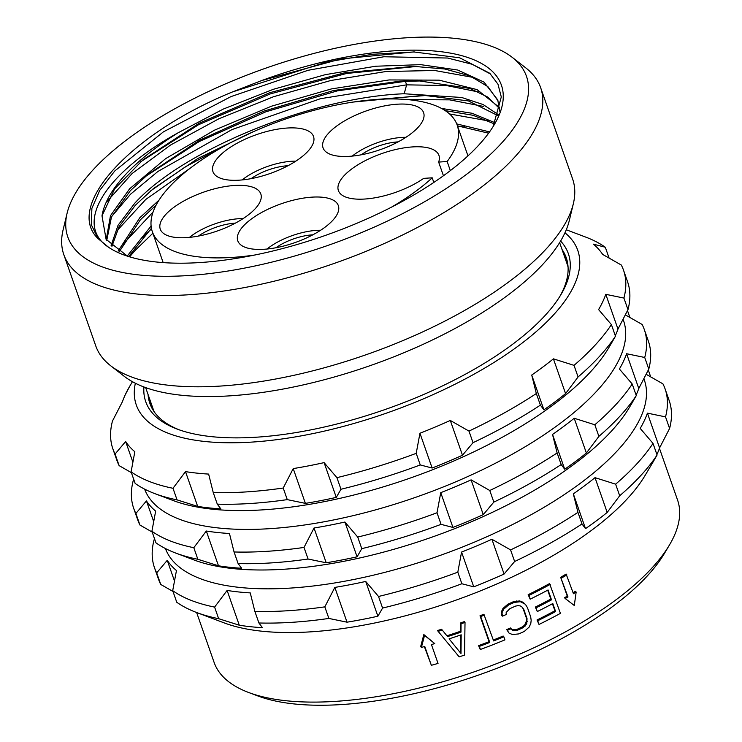 <?xml version="1.0" encoding="UTF-8"?>
<svg xmlns="http://www.w3.org/2000/svg" width="742" height="742" viewBox="0 0 742 742"><rect width="100%" height="100%" fill="white"/><g stroke="black" fill="none" stroke-linecap="round" stroke-linejoin="round"><path stroke-width="1.11" d="M512.175 57.31A242.996 93.919 160.7 0 0 310.091 54.444A242.996 93.919 160.7 0 0 93.038 169.918A242.996 93.919 -19.3 0 0 67.114 213.167A242.996 93.919 -19.3 0 0 228.703 270.904A242.996 93.919 -19.3 0 0 501.277 143.447A242.996 93.919 160.7 0 0 512.175 57.31L525.753 67.865A252.614 97.629 160.7 0 1 540.649 87.686A252.614 97.629 160.7 0 1 514.429 157.415A252.614 97.629 -19.3 0 1 259.607 284.529A252.614 97.629 -19.3 0 1 63.821 254.664L95.783 345.948A252.614 97.629 -19.3 0 0 110.679 365.76A252.614 97.629 -19.3 0 0 320.748 368.746A252.614 97.629 -19.3 0 0 546.39 248.7A252.614 97.629 160.7 0 0 573.334 203.744A252.614 97.629 160.7 0 0 572.611 178.97L540.649 87.686M261.648 80.563A216.404 83.633 160.7 0 1 494.181 124.823A216.404 83.633 160.7 0 1 324.801 235.622A216.404 83.633 160.7 0 1 123.293 254.701A216.404 83.633 160.7 0 1 108.647 247.327L97.963 238.534C64.127 205.961 130.787 133.3 232.469 91.943L261.648 80.563L341.144 58.896L413.721 51.94L459.66 57.783L489.794 73.291L497.984 84.236L501.295 96.97L493.124 126.557M67.114 213.167L63.098 229.89A252.614 97.629 -19.3 0 0 63.821 254.664M110.679 365.76L124.257 376.324A242.996 93.919 -19.3 0 0 326.341 379.19A242.996 93.919 -19.3 0 0 543.394 263.716A242.996 93.919 160.7 0 0 569.318 220.467L573.334 203.744M559.635 242.634L567.176 264.161A219.317 84.764 160.7 0 1 568.066 267.176M151.09 406.458A220.569 85.247 160.7 0 1 150.199 400.587M564.18 255.61A220.569 85.247 160.7 0 1 567.138 260.757M154.373 412.051A219.317 84.764 160.7 0 1 153.186 409.139L145.645 387.602M179.035 429.766A220.569 85.247 160.7 0 1 149.884 403.462A220.569 85.247 160.7 0 1 148.066 394.503M559.848 296.401A220.569 85.247 -19.3 0 0 566.22 257.659A220.569 85.247 -19.3 0 0 562.046 249.525M560.59 241.048A223.899 86.536 160.7 0 1 560.887 294.704A223.899 86.536 160.7 0 1 418.961 396.488A223.899 86.536 160.7 0 1 177.153 429.08A223.899 86.536 160.7 0 1 143.92 386.972M564.95 232.793A233.878 90.394 -19.3 0 1 421.725 399.558A233.878 90.394 160.7 0 1 135.35 383.234M416.206 453.353L420.26 464.946L432.132 468.026A257.186 99.4 160.7 0 0 447.454 461.793A257.186 99.4 160.7 0 0 462.47 455.226L450.292 420.445A257.186 99.4 160.7 0 1 435.276 427.012A257.186 99.4 160.7 0 1 419.953 433.245L416.206 453.353A270.505 104.548 160.7 0 1 336.914 477.653L324.106 462.628A257.186 99.4 160.7 0 1 293.22 468.592L283.212 488.032A270.505 104.548 160.7 0 1 213.242 492.567L208.641 474.082A257.186 99.4 160.7 0 1 185.5 471.615L172.997 488.282A270.505 104.548 160.7 0 1 131.093 471.838L134.84 451.739A257.186 99.4 160.7 0 1 125.639 441.499L115.084 454.039A270.505 104.548 160.7 0 1 112.895 448.947A270.505 104.548 160.7 0 1 112.478 421.02L122.486 401.58A257.186 99.4 160.7 0 1 129.683 386.322L125.157 394.967M132.438 381.694L129.683 386.322M432.132 468.026L419.953 433.245M420.26 464.946A270.505 104.548 160.7 0 1 340.977 489.247L336.914 477.653M611.222 343.611L608.459 348.248A253.857 98.111 -19.3 0 1 447.547 463.667A253.857 98.111 160.7 0 1 173.378 500.609L154.93 493.662A270.505 104.548 160.7 0 0 177.05 499.876L197.678 506.387A257.186 99.4 160.7 0 0 220.819 508.854L217.304 504.161A270.505 104.548 160.7 0 0 287.275 499.626L305.398 503.373A257.186 99.4 160.7 0 0 336.284 497.4L340.977 489.247M154.93 493.662A270.505 104.548 160.7 0 1 135.155 483.432L131.093 471.838M112.895 448.947L116.958 460.541A270.505 104.548 160.7 0 0 119.137 465.633L131.38 472.645M615.294 335.718A257.186 99.4 160.7 0 0 617.975 329.096L627.982 309.655A270.505 104.548 -19.3 0 0 627.556 281.728L623.503 270.134A270.505 104.548 -19.3 0 0 621.314 265.042L602.643 254.404A257.186 99.4 160.7 0 0 593.433 244.164L605.305 247.244A270.505 104.548 -19.3 0 0 585.521 237.023L566.267 229.77M462.47 455.226L473.025 442.686A270.505 104.548 -19.3 0 0 540.389 405.123L543.905 409.816A257.186 99.4 160.7 0 0 565.58 393.622L578.083 376.945A270.505 104.548 -19.3 0 0 615.47 336.2L610.777 344.362M609.08 258.03L605.305 247.244M627.982 309.655L623.92 298.071A270.505 104.548 -19.3 0 0 623.503 270.134M617.975 329.096L605.787 294.324L623.92 298.071M605.787 294.324A257.186 99.4 160.7 0 1 598.599 309.581L611.408 324.606L615.47 336.2M578.083 376.945L574.02 365.361A270.505 104.548 -19.3 0 0 611.408 324.606M565.58 393.622L553.402 358.84L574.02 365.361M553.402 358.84A257.186 99.4 160.7 0 1 531.726 375.044L543.905 409.816M540.389 405.123L536.327 393.529L531.726 375.044M473.025 442.686L468.972 431.093A270.505 104.548 -19.3 0 0 536.327 393.529M450.292 420.445L468.972 431.093M119.137 465.633L115.084 454.039M132.874 462.164L125.639 441.499M177.05 499.876L172.997 488.282M197.678 506.387L185.5 471.615M217.304 504.161L213.242 492.567M287.275 499.626L283.212 488.032M305.398 503.373L293.22 468.592M336.284 497.4L324.106 462.628M144.616 489.126A253.857 98.111 160.7 0 0 454.141 482.504A253.857 98.111 -19.3 0 0 623.521 320.563L623.076 319.283M437.01 512.759L441.063 524.353L452.935 527.432A257.186 99.4 160.7 0 0 468.258 521.199A257.186 99.4 160.7 0 0 483.274 514.633L471.096 479.861A257.186 99.4 160.7 0 1 456.08 486.418A257.186 99.4 160.7 0 1 440.757 492.66L437.01 512.759A270.505 104.548 160.7 0 1 357.718 537.06L344.909 522.034A257.186 99.4 160.7 0 1 314.024 528.007L304.016 547.438A270.505 104.548 160.7 0 1 234.055 551.974L229.445 533.489A257.186 99.4 160.7 0 1 206.304 531.022L193.801 547.698A270.505 104.548 160.7 0 1 151.897 531.253L155.653 511.145A257.186 99.4 160.7 0 1 146.443 500.915L135.888 513.455A270.505 104.548 160.7 0 1 133.699 508.363A270.505 104.548 160.7 0 1 133.282 480.426L133.764 479.471M452.935 527.432L440.757 492.66M441.063 524.353A270.505 104.548 160.7 0 1 361.781 548.653L357.718 537.06M632.026 403.027L629.262 407.655A253.857 98.111 -19.3 0 1 468.35 523.073A253.857 98.111 160.7 0 1 194.181 560.024L175.733 553.068A270.505 104.548 160.7 0 0 197.854 559.283L218.482 565.803A257.186 99.4 160.7 0 0 241.623 568.261L238.108 563.568A270.505 104.548 160.7 0 0 308.078 559.032L326.211 562.779A257.186 99.4 160.7 0 0 357.087 556.815L361.781 548.653M175.733 553.068A270.505 104.548 160.7 0 1 155.959 542.838L151.897 531.253M133.699 508.363L137.762 519.947A270.505 104.548 160.7 0 0 139.941 525.039L152.184 532.051M471.096 479.861L489.776 490.499A270.505 104.548 -19.3 0 0 557.131 452.945L552.53 434.45A257.186 99.4 160.7 0 0 574.206 418.256L594.824 424.767A270.505 104.548 -19.3 0 0 632.212 384.022L619.403 368.997A257.186 99.4 160.7 0 0 626.6 353.73L644.724 357.477A270.505 104.548 -19.3 0 0 644.306 329.55A270.505 104.548 -19.3 0 0 642.118 324.458L625.33 314.868M139.941 525.039L135.888 513.455M153.677 521.57L146.443 500.915M197.854 559.283L193.801 547.698M218.482 565.803L206.304 531.022M238.108 563.568L234.055 551.974M308.078 559.032L304.016 547.438M326.211 562.779L314.024 528.007M357.087 556.815L344.909 522.034M636.098 395.124A257.186 99.4 160.7 0 0 638.779 388.502L648.786 369.071A270.505 104.548 -19.3 0 0 648.369 341.144L644.306 329.55M483.274 514.633L493.838 502.093A270.505 104.548 -19.3 0 0 561.193 464.538L564.708 469.232A257.186 99.4 160.7 0 0 586.384 453.028L598.887 436.361A270.505 104.548 -19.3 0 0 636.274 395.616L631.581 403.769M165.42 548.533A253.857 98.111 160.7 0 0 474.945 541.91A253.857 98.111 -19.3 0 0 644.325 379.969L643.88 378.689M457.814 572.165L461.867 583.759L473.739 586.839A257.186 99.4 160.7 0 0 489.061 580.606A257.186 99.4 160.7 0 0 504.087 574.039L491.9 539.267A257.186 99.4 160.7 0 1 476.883 545.834A257.186 99.4 160.7 0 1 461.561 552.067L457.814 572.165A270.505 104.548 160.7 0 1 378.522 596.475L365.713 581.45A257.186 99.4 160.7 0 1 334.837 587.414L324.82 606.854A270.505 104.548 160.7 0 1 254.858 611.389L250.249 592.895A257.186 99.4 160.7 0 1 227.108 590.437L214.605 607.104A270.505 104.548 160.7 0 1 172.7 590.66L176.457 570.552A257.186 99.4 160.7 0 1 167.247 560.321L156.692 572.861A270.505 104.548 160.7 0 1 154.503 567.769A270.505 104.548 160.7 0 1 154.086 539.842L154.568 538.877M473.739 586.839L461.561 552.067M461.867 583.759A270.505 104.548 160.7 0 1 382.584 608.069L378.522 596.475M652.83 462.433L645.03 475.539A245.537 94.893 -19.3 0 1 489.386 587.172A245.537 94.893 160.7 0 1 224.214 622.909L196.547 612.484A270.505 104.548 160.7 0 0 218.658 618.698L239.286 625.209A257.186 99.4 160.7 0 0 262.427 627.676L258.912 622.983A270.505 104.548 160.7 0 0 328.882 618.438L347.015 622.186A257.186 99.4 160.7 0 0 377.891 616.222L382.584 608.069M196.547 612.484A270.505 104.548 160.7 0 1 176.763 602.254L172.7 590.66M154.503 567.769L158.565 579.363A270.505 104.548 160.7 0 0 160.745 584.455L172.988 591.467M491.9 539.267L510.579 549.905A270.505 104.548 -19.3 0 0 577.944 512.351L573.334 493.866A257.186 99.4 160.7 0 0 595.01 477.663L615.628 484.174A270.505 104.548 -19.3 0 0 653.016 443.428L640.207 428.403A257.186 99.4 160.7 0 0 647.404 413.136L665.528 416.883A270.505 104.548 -19.3 0 0 665.11 388.956A270.505 104.548 -19.3 0 0 662.931 383.864L646.134 374.283M160.745 584.455L156.692 572.861M174.481 580.986L167.247 560.321M218.658 618.698L214.605 607.104M239.286 625.209L227.108 590.437M258.912 622.983L254.858 611.389M328.882 618.438L324.82 606.854M347.015 622.186L334.837 587.414M377.891 616.222L365.713 581.45M656.911 454.54A257.186 99.4 160.7 0 0 659.582 447.918L669.59 428.477A270.505 104.548 -19.3 0 0 669.173 400.55L665.11 388.956M504.087 574.039L514.642 561.499A270.505 104.548 -19.3 0 0 581.997 523.945L585.512 528.638A257.186 99.4 160.7 0 0 607.188 512.434L619.691 495.767A270.505 104.548 -19.3 0 0 657.078 455.022L652.385 463.175M669.386 545.092L664.35 553.56A237.208 91.683 -19.3 0 1 513.983 661.41A237.208 91.683 160.7 0 1 257.799 695.931L248.57 692.462A245.537 94.893 160.7 0 0 513.752 656.716A245.537 94.893 -19.3 0 0 669.386 545.092A245.537 94.893 -19.3 0 0 677.576 500.089L659.443 448.316M539.017 624.449L537.718 620.748A248.032 95.857 160.7 0 0 555.61 611.556L552.809 603.543A248.032 95.857 160.7 0 1 537.329 611.547L536.03 607.846A248.032 95.857 160.7 0 0 551.51 599.842L548.05 589.983A248.032 95.857 160.7 0 1 530.159 599.174L528.165 594.694A245.537 94.893 -19.3 0 0 549.562 583.583L560.423 613.356A248.032 95.857 160.7 0 1 539.017 624.449L537.023 619.978A245.537 94.893 -19.3 0 0 554.905 610.777L552.438 603.738M537.329 611.547L535.334 607.067A245.537 94.893 -19.3 0 0 550.796 599.054L547.689 590.178M501.74 615.396L501.286 612.039L502.937 608.496L507.918 604.173A245.537 94.893 -19.3 0 0 513.501 601.651L519.688 600.937L522.999 602.244L525.076 604.127L520.383 601.706L514.197 602.421A248.032 95.857 160.7 0 1 508.613 604.943L503.632 609.256L501.982 612.809L502.427 616.157L501.74 615.396M506.703 629.578L509.105 633.158L506.703 629.578A245.537 94.893 -19.3 0 0 510.477 627.955L511.164 628.715A248.032 95.857 160.7 0 1 507.398 630.338M511.748 629.531L516.775 629.457A245.537 94.893 -19.3 0 0 522.349 626.934L524.603 625.181L526.597 620.664L526.347 617.91L523.11 608.663L521.626 606.483M565.228 598.534L574.28 605.491L576.163 592.088A248.032 95.857 -19.3 0 1 573.455 593.73L566.127 574.076A245.537 94.893 160.7 0 1 560.664 577.313L567.259 596.141A245.537 94.893 160.7 0 1 564.504 597.737L565.228 598.534A248.032 95.857 -19.3 0 0 567.982 596.948L560.664 577.313M576.163 592.088L575.43 591.272A245.537 94.893 160.7 0 1 573.093 592.691M248.57 692.462A245.537 94.893 160.7 0 1 214.104 662.393L196.63 612.512M479.731 648.693L478.646 645.614A245.537 94.893 -19.3 0 0 489.061 641.682L480 615.786A245.537 94.893 -19.3 0 0 483.867 614.265L493.625 640.93A248.032 95.857 160.7 0 0 503.846 636.784L504.931 639.873A248.032 95.857 160.7 0 1 480.426 649.463L479.731 648.693M493.309 640.021A245.537 94.893 -19.3 0 0 503.159 636.024L503.846 636.784M437.474 630.552L459.177 656.865L437.474 630.552A245.537 94.893 -19.3 0 0 441.555 629.272L442.269 630.069A248.032 95.857 160.7 0 1 438.188 631.34M446.916 635.792A245.537 94.893 -19.3 0 0 460.281 631.349L460.346 623.03A245.537 94.893 -19.3 0 0 464.316 621.62L465.021 622.399L464.538 655.075A248.032 95.857 160.7 0 1 459.177 656.865M431.362 665.305L424.767 646.467A248.032 95.857 -19.3 0 1 421.41 647.395L424.554 635.384L434.747 643.602A248.032 95.857 -19.3 0 1 431.436 644.575L438.03 663.413A248.032 95.857 -19.3 0 1 431.362 665.305L424.359 646.579M421.41 647.395L420.677 646.579L423.83 634.577L434.747 643.602M484.554 615.035A248.032 95.857 160.7 0 1 480.686 616.556L489.757 642.451A248.032 95.857 160.7 0 1 479.341 646.384L480.426 649.463M479.341 646.384L478.646 645.614M489.757 642.451L489.061 641.682M480.686 616.556L480 615.786M465.021 622.399A248.032 95.857 160.7 0 1 461.051 623.799L460.986 632.128A248.032 95.857 160.7 0 1 447.565 636.599L442.269 630.069M461.181 634.818A248.032 95.857 160.7 0 1 449.105 638.853L460.995 653.507L461.181 634.818M460.986 632.128L460.281 631.349M461.051 623.799L460.346 623.03M460.3 652.645L460.476 635.069M424.554 635.384L423.83 634.577M550.276 584.371A248.032 95.857 160.7 0 1 528.87 595.474L530.159 599.174M528.87 595.474L528.165 594.694M537.718 620.748L537.023 619.978M555.61 611.556L554.905 610.777M536.03 607.846L535.334 607.067M551.51 599.842L550.796 599.054M511.164 628.715L512.444 630.301L517.462 630.218A248.032 95.857 160.7 0 0 523.045 627.704L526.709 623.864L527.043 618.68L523.796 609.432L522.322 607.253L520.448 605.982L518.176 605.602L515.486 606.121A248.032 95.857 160.7 0 1 509.902 608.644L506.183 612.419L506.202 614.534A248.032 95.857 160.7 0 1 502.427 616.157M525.772 604.906L527.469 607.689L530.706 616.945L531.17 620.321L530.818 623.363L529.231 626.99L524.344 631.405A248.032 95.857 160.7 0 1 518.76 633.918L512.481 634.54L509.105 633.158M501.982 612.809L501.286 612.039M503.632 609.256L502.937 608.496M505.701 606.937L505.014 606.168M508.613 604.943L507.918 604.173M514.197 602.421L513.501 601.651M517.489 601.623L516.803 600.853M520.383 601.706L519.688 600.937M523.694 603.014L522.999 602.244M514.753 630.709L514.058 629.939M517.462 630.218L516.775 629.457M523.045 627.704L522.349 626.934M525.299 625.951L524.603 625.181M526.709 623.864L526.013 623.094M527.293 621.434L526.597 620.664M527.043 618.68L526.347 617.91M523.796 609.432L523.11 608.663M567.982 596.948L567.259 596.141M561.388 578.111A248.032 95.857 -19.3 0 0 566.851 574.892M514.642 561.499L510.579 549.905M581.997 523.945L577.944 512.351M585.512 528.638L573.334 493.866M607.188 512.434L595.01 477.663M619.691 495.767L615.628 484.174M657.078 455.022L653.016 443.428M659.582 447.918L647.404 413.136M669.59 428.477L665.528 416.883M650.688 376.853L648.304 370.026M493.838 502.093L489.776 490.499M561.193 464.538L557.131 452.945M564.708 469.232L552.53 434.45M586.384 453.028L574.206 418.256M598.887 436.361L594.824 424.767M636.274 395.616L632.212 384.022M638.779 388.502L626.6 353.73M648.786 369.071L644.724 357.477M629.884 317.446L627.491 310.62M108.647 247.327C73.402 224.288 104.492 173.387 178.321 132.679A208.085 80.424 160.7 0 0 101.997 215.866L106.106 239.36L127.503 256.175M97.963 238.534L91.275 224.631L91.897 208.326L99.818 190.221L114.769 170.975L163.407 131.853L231.003 96.599L308.088 70.286L383.855 56.754L447.667 58.034L472.19 64.285L490.583 74.052M106.616 202.01L132.085 173.554L170.465 145.08L218.89 118.766L273.696 96.673L330.774 80.507L385.803 71.538L434.654 70.49L473.646 77.502M111.69 216.497L130.601 194.154L157.87 171.495L232.014 129.572L320.396 98.714L406.625 84.848L446.396 85.534L478.72 91.999M498.541 114.769L483.088 104.529L461.691 97.48L404.167 93.761C311.64 97.211 182.634 150.246 134.719 203.271L118.052 225.262L111.114 245.528M499.468 107.525L477.106 89.624L439.171 80.164L389.105 79.941L331.433 88.919L271.396 106.217L214.429 130.193L165.707 158.593L129.637 188.783L110.484 215.662L106.227 239.545M499.672 111.142L497.771 99.984L483.979 82.074L457.721 70.036L420.76 64.647L375.619 66.233L325.358 74.654L273.39 89.29L223.24 109.093L178.321 132.679M232.469 91.943L326.443 62.059L372.401 54.287L414.444 51.949M140.572 161.849L198.494 124.758L270.394 93.872L346.616 73.467L416.902 66.418M145.645 176.336L199.412 141.453L265.979 111.745L337.452 90.849L405.392 81.332L421.975 80.915M498.095 100.958L487.893 86.647L469.872 75.851L444.773 68.997L413.656 66.353L344.882 72.744L269.865 92.667L199.255 123.163L143.039 159.78L114.639 188.858L101.997 215.866M106.755 240.334L111.486 216.924L130.323 190.722L148.112 174.277L199.598 140.201L264.041 111.068L333.585 90.533L399.771 81.212L418.738 80.841L469.862 88.428L487.707 97.063L499.561 108.582M111.931 246.316L119.1 226.56L135.396 205.209L153.204 188.756L198.058 158.38L253.764 131.52M353.201 102.062L423.812 95.338L468.425 100.921L498.188 115.761M116.763 230.994L145.784 199.431L190.314 168.137M407.358 99.595L449.633 99.855L483.793 106.486M121.836 245.481L153.056 212.064M449.513 113.943L488.867 120.974M127.225 256.055L151.108 225.995M456.729 123.905L489.553 131.89M495.137 122.782L472.06 113.266L441.518 108.434M159.029 200.136L139.793 217.758L118.089 251.13M151.544 228.814L142.139 237.913M150.719 190.824L185.528 166.746L227.312 144.467M372.475 99.78L427.049 95.403M391.433 207.194A161.468 62.402 -19.3 0 0 432.206 177.811L433.829 182.43M450.338 170.623L447.157 161.524A161.468 62.402 -19.3 0 0 457.165 125.046A161.468 62.402 -19.3 0 0 284.14 119.518A161.468 62.402 -19.3 0 0 152.37 231.782A161.468 62.402 -19.3 0 0 254.998 254.979M432.206 177.811L423.701 178.368A53.266 20.59 160.7 0 1 371.89 198.281A53.266 20.59 160.7 0 1 338.389 190.583A53.266 20.59 160.7 0 1 381.861 153.548A53.266 20.59 160.7 0 1 438.939 155.375A53.266 20.59 160.7 0 1 438.643 162.081L447.157 161.524M409.899 104.585A53.266 20.59 -19.3 0 0 351.254 117.264A53.266 20.59 -19.3 0 0 323.058 147.871A53.266 20.59 -19.3 0 0 336.766 155.95A53.266 20.59 -19.3 0 0 395.412 143.271A53.266 20.59 -19.3 0 0 423.608 112.663A53.266 20.59 -19.3 0 0 409.899 104.585M241.094 141.128A53.266 20.59 -19.3 0 0 212.973 171.708A53.266 20.59 -19.3 0 0 285.392 167.071A53.266 20.59 -19.3 0 0 313.523 136.491A53.266 20.59 -19.3 0 0 241.094 141.128M160.291 229.204A53.266 20.59 -19.3 0 0 217.425 230.947A53.266 20.59 -19.3 0 0 260.813 193.931A53.266 20.59 -19.3 0 0 260.794 193.875A53.266 20.59 -19.3 0 0 203.66 192.132A53.266 20.59 -19.3 0 0 160.272 229.148A53.266 20.59 -19.3 0 0 160.291 229.204M279.15 247.095A53.266 20.59 -19.3 0 0 338.333 205.599A53.266 20.59 -19.3 0 0 296.967 199.32A53.266 20.59 -19.3 0 0 237.783 240.816A53.266 20.59 -19.3 0 0 279.15 247.095M443.438 175.761L438.643 162.081M251.13 178.636A32.462 12.549 160.7 0 1 288.017 165.716M242.189 179.926A41.617 16.083 160.7 0 1 295.808 161.144M361.224 154.8A32.462 12.549 160.7 0 1 398.102 141.88M352.274 156.089A41.617 16.083 160.7 0 1 405.902 137.316M275.95 247.745A32.462 12.549 160.7 0 1 312.827 234.824M267.009 249.034A41.617 16.083 160.7 0 1 320.627 230.252M198.429 236.077A32.462 12.549 160.7 0 1 235.316 223.156M189.488 237.366A41.617 16.083 160.7 0 1 243.107 218.584M488.616 133.189L457.443 125.843M151.433 228.276L128.681 256.547M119.184 251.835L140.47 219.706L156.182 204.987M445.172 110.614L473.044 115.288L494.543 123.951M404.167 93.761L406.625 84.848L405.392 81.332L399.771 81.212M464.631 126.882L457.666 126.483M152.88 233.22L135.591 249.952L129.6 256.834M152.37 231.782L163.166 262.603M457.165 125.046L467.961 155.866"/></g></svg>
